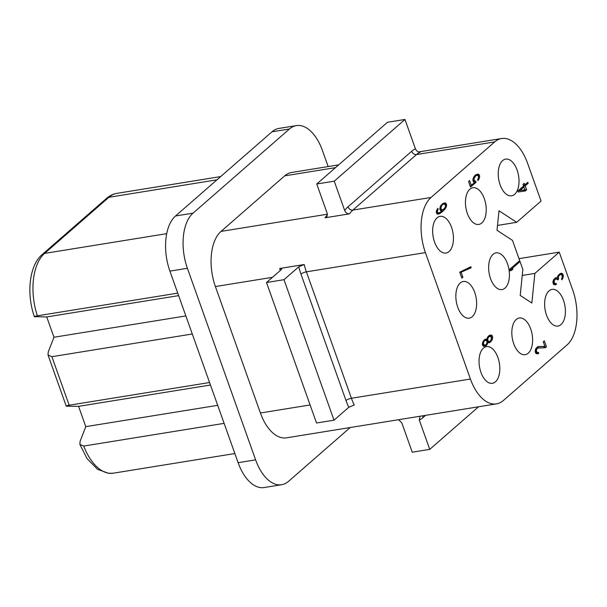 <?xml version="1.0" encoding="UTF-8"?>
<svg xmlns="http://www.w3.org/2000/svg" width="607" height="607" viewBox="0 0 607 607"><rect width="100%" height="100%" fill="white"/><g stroke="black" fill="none" stroke-linecap="round" stroke-linejoin="round"><path stroke-width="0.91" d="M216.972 179.816L108.896 197.29A7.041 5.6 -131.1 0 0 106.536 198.375C109.639 195.674 113.107 193.997 116.946 193.352A49.266 26.761 80.8 0 0 108.896 197.29L44.599 253.4A7.041 5.6 48.9 0 0 42.247 254.485C29.144 265.434 26.329 293.902 34.364 316.626L46.731 316.945L53.962 337.249L48.249 351.969L48.021 354.996L51.883 356.688L192.29 333.994M51.883 356.688L69.168 405.218C65.761 405.817 65.23 406.151 67.567 406.212L78.569 406.349L85.792 426.645L80.086 441.357L79.866 444.407L83.728 446.054L224.112 423.36M48.021 354.996L66.193 406.022L67.567 406.212M185.856 315.928L53.962 337.249M178.625 295.632L46.731 316.945M35.737 316.816C33.544 316.71 34.083 316.376 37.361 315.822L177.737 293.128M296.391 125.603L278.886 128.434A42.232 22.937 80.8 0 0 271.982 131.81L175.544 215.971A42.232 22.937 80.8 0 0 169.899 271.117L238.119 462.686A42.232 22.937 80.8 0 0 264.144 487.542L281.64 484.712A42.232 22.937 -99.2 0 1 255.615 459.856L187.404 268.294A42.232 22.937 -99.2 0 1 193.049 213.148L289.486 128.98A42.232 22.937 -99.2 0 1 296.391 125.603A42.232 22.937 -99.2 0 1 322.416 150.46L328.152 166.568M522.248 275.449L534.873 273.408L559.237 252.148L572.651 289.82A42.232 22.937 -99.2 0 1 567.006 344.973L503.355 400.521A42.232 22.937 -99.2 0 1 496.45 403.89A42.232 22.937 -99.2 0 1 470.425 379.034L425.408 252.603A42.232 22.937 -99.2 0 1 431.053 197.457L494.697 141.909A42.232 22.937 -99.2 0 1 501.602 138.533A42.232 22.937 -99.2 0 1 527.627 163.389L541.049 201.061L516.686 222.321L499.007 210.796L497.004 230.288L512.49 240.387L522.855 269.493L520.199 295.419L531.846 303.014L534.873 273.408M460.235 282.968A18.582 10.091 80.8 0 0 456.889 304.395A18.582 10.091 80.8 0 0 469.203 318.174A18.582 10.091 80.8 0 0 472.238 316.687A18.582 10.091 80.8 0 0 475.584 295.26A18.582 10.091 80.8 0 0 463.278 281.489A18.582 10.091 80.8 0 0 460.235 282.968M437.04 217.837A18.582 10.091 80.8 0 0 433.694 239.264A18.582 10.091 80.8 0 0 446.008 253.036A18.582 10.091 80.8 0 0 449.051 251.556A18.582 10.091 80.8 0 0 452.397 230.129A18.582 10.091 80.8 0 0 440.083 216.35A18.582 10.091 80.8 0 0 437.04 217.837M469.833 189.225A18.582 10.091 80.8 0 0 466.487 210.652A18.582 10.091 80.8 0 0 478.802 224.423A18.582 10.091 80.8 0 0 481.837 222.936A18.582 10.091 80.8 0 0 485.183 201.509A18.582 10.091 80.8 0 0 472.868 187.738A18.582 10.091 80.8 0 0 469.833 189.225M502.619 160.605A18.582 10.091 80.8 0 0 499.273 182.032A18.582 10.091 80.8 0 0 511.587 195.803A18.582 10.091 80.8 0 0 514.63 194.323A18.582 10.091 80.8 0 0 517.976 172.896A18.582 10.091 80.8 0 0 505.661 159.117A18.582 10.091 80.8 0 0 502.619 160.605M493.028 254.356A18.582 10.091 80.8 0 0 489.682 275.783A18.582 10.091 80.8 0 0 501.997 289.554A18.582 10.091 80.8 0 0 505.032 288.067A18.582 10.091 80.8 0 0 508.378 266.64A18.582 10.091 80.8 0 0 496.063 252.869A18.582 10.091 80.8 0 0 493.028 254.356M483.43 348.107A18.582 10.091 80.8 0 0 480.084 369.534A18.582 10.091 80.8 0 0 492.398 383.305A18.582 10.091 80.8 0 0 495.433 381.818A18.582 10.091 80.8 0 0 498.779 360.391A18.582 10.091 80.8 0 0 486.465 346.62A18.582 10.091 80.8 0 0 483.43 348.107M516.216 319.487A18.582 10.091 80.8 0 0 512.869 340.914A18.582 10.091 80.8 0 0 525.184 354.685A18.582 10.091 80.8 0 0 528.227 353.206A18.582 10.091 80.8 0 0 531.573 331.779A18.582 10.091 80.8 0 0 519.258 318A18.582 10.091 80.8 0 0 516.216 319.487M549.009 290.874A18.582 10.091 80.8 0 0 545.663 312.302A18.582 10.091 80.8 0 0 557.977 326.073A18.582 10.091 80.8 0 0 561.012 324.586A18.582 10.091 80.8 0 0 564.358 303.159A18.582 10.091 80.8 0 0 552.044 289.387A18.582 10.091 80.8 0 0 549.009 290.874M509.098 269.842L519.061 261.147L519.417 262.141L511.147 269.356L512.983 269.053L511.284 270.532L509.448 270.836L509.098 269.842M546.444 346.772L545.382 347.69L537.468 348.107L536.277 350.231L537.104 352.538L538.455 352.439L538.75 353.266L537.84 353.843L536.102 353.631L535.245 351.999L535.905 348.395L538.022 346.544L544.911 346.377L543.265 341.756L544.327 340.831L546.444 346.772L543.477 347.697M561.172 273.233L558.083 275.495L557.438 277.574L555.815 277.695L553.69 279.546L552.894 281.974L553.827 284.615L555.572 284.82L556.482 284.251L556.187 283.423L554.828 283.522L554.328 282.885L554.259 280.351L556.164 278.681L557.719 279.926L558.569 279.182L558.44 276.481L560.018 274.675L561.043 274.425L561.877 275.214L562.31 277.209L561.543 278.962L561.839 279.789L562.416 279.068L563.349 275.441L562.431 273.643L561.172 273.233M518.211 191.994L525.351 190.955L526.618 189.847L525.214 185.886L528.181 183.299L527.824 182.305L524.858 184.9L524.273 183.246L522.999 184.361L523.583 186.008L517.862 191L518.211 191.994M475.645 181.136L474.325 180.56L473.946 178.724L475.713 175.886L477.163 175.271L478.21 175.871L478.589 177.699L477.61 179.634L477.959 180.628L479.363 178.321L479.272 174.945L477.838 174.034L475.638 174.877L473.847 176.872L472.914 180.491L473.771 182.123L474.697 182.396L471.305 185.355L469.606 180.567L468.543 181.493L470.539 187.1L476.055 182.29L475.645 181.136L473.323 181.561M440.606 205.879L439.885 209.316L440.682 210.781L441.881 211.031L439.43 212.738L438.079 212.837L437.336 211.54L438.14 209.112L437.844 208.284L436.258 211.615L437.078 213.93L439.036 213.952L441.752 212.23L444.665 209.468L446.274 206.979L446.54 204.589L445.735 203.125L444.81 202.859L442.609 203.694L440.606 205.879M459.711 272.164L470.85 266.769L471.207 267.755L461.123 272.224L462.891 277.179L461.828 278.105L459.711 272.164M487.975 342.515L489.174 342.765L490.357 342.173L492.391 339.313L492.3 335.929L491.799 335.292L490.054 335.079L488.24 336.232L486.799 339.214L485.661 339.131L484.06 340.095L482.656 342.401L482.398 344.791L483.134 346.089L484.067 346.362L486.693 345.148L487.975 342.515L487.019 342.674M348.79 407.289L334.025 420.173L284 279.69L266.503 282.521L281.261 269.637L281.762 268.795L279.721 268.491L304.221 264.531A42.232 22.937 80.8 0 0 306.398 271.837L351.423 398.275A4.226 1.138 160.4 0 0 345.99 400.521A46.451 25.228 80.8 0 0 348.79 407.289L354.245 405.013A42.232 22.937 80.8 0 1 351.423 398.275L470.425 379.034M304.221 264.531L298.765 266.807L284 279.69M266.503 282.521L316.528 423.003L334.025 420.173M338.668 164.869L291.595 172.479A42.232 22.937 80.8 0 0 284.691 175.855L221.039 231.404A42.232 22.937 80.8 0 0 215.394 286.55L260.411 412.988A42.232 22.937 80.8 0 0 286.443 437.837L496.45 403.89M420.006 416.25L419.3 420.044L429.748 449.37L412.244 452.2L401.804 422.874L398.617 419.71M429.748 449.37L478.544 406.789M281.64 484.712A42.232 22.937 -99.2 0 0 288.545 481.343L350.201 427.533M316.748 184.004L327.188 213.33L326.892 216.669L325.071 217.784L349.571 213.823C347.386 213.952 345.755 212.845 344.685 210.5L334.245 181.174L404.968 119.458L387.471 122.288L316.748 184.004L334.245 181.174M494.697 141.909L416.531 154.542A42.232 22.937 80.8 0 1 420.294 152.107C418.109 152.236 416.478 151.128 415.408 148.783L404.968 119.458M497.505 225.425L516.686 222.321M559.237 252.148L518.993 258.65M517.589 262.436L519.417 262.141M509.319 269.652L511.147 269.356M509.448 270.828L511.284 270.532M510.639 269.44L509.349 270.555M536.193 348.061L538.432 347.697M535.935 348.357L537.468 348.107M535.776 348.684L537.043 348.479M535.397 349.549L536.527 349.366M535.177 350.406L536.277 350.231M535.177 351.43L536.36 351.241M535.283 352.113L536.596 351.901M535.556 352.788L537.104 352.538M535.685 352.993L537.703 352.667M536.156 352.917L536.413 353.638L538.75 353.266M537.764 346.711L544.911 346.377M543.895 346.536L544.107 347.143M560.124 273.62L561.771 273.355M559.715 273.856L562.431 273.643M560.944 274.432L562.879 274.121M560.102 274.023L560.511 274.463M562.036 275.654L563.349 275.441M562.249 276.466L563.372 276.284M562.264 277.467L563.182 277.316M561.945 278.34L562.932 278.181M561.627 279.19L562.416 279.068M558.728 274.751L560.504 274.47M558.599 274.903L560.018 274.675M558.023 275.601L559.168 275.411M557.537 276.625L558.44 276.481M557.446 277.467L558.19 277.346M556.854 278.757L558.334 278.522M555.868 277.824L555.974 278.712M557.514 279.349L558.569 279.182M554.161 279.008L556.164 278.681M553.903 279.303L555.2 279.091M553.645 279.645L554.775 279.463M553.273 280.51L554.259 280.351M553 281.375L554.009 281.216M552.954 282.407L554.092 282.225M553.053 283.09L554.328 282.885M553.288 283.773L554.828 283.522M553.417 283.97L555.435 283.651M553.888 283.894L554.145 284.622L556.482 284.251M555.511 277.885L557.438 277.574M523.28 185.15L524.858 184.9M526.352 183.587L528.181 183.299M523.386 186.182L525.214 185.886M524.349 184.976L523.484 185.734M524.182 189.923L526.618 189.847M522.976 186.539L523.181 187.115M524.289 190.226L523.067 191.288M518.074 190.818L524.934 189.801L518.082 190.81M524.934 189.801L523.94 186.994L519.911 190.515M522.111 187.29L523.94 186.994M473.194 181.288L474.773 181.03M474.53 182.54L476.055 182.29M470.493 185.484L470.091 185.841M469.993 185.567L471.305 185.355M476.169 174.604L478.764 174.3M477.208 175.279L479.272 174.945M476.434 174.679L476.927 175.309M478.308 176.144L479.621 175.931M478.574 177.123L479.705 176.94M478.362 178.481L479.363 178.321M477.641 179.725L478.695 179.558M474.742 175.673L477.163 175.271M474.666 175.78L476.412 175.491M474.424 176.091L475.713 175.886M474.173 176.432L475.289 176.25M473.695 177.138L474.712 176.971M473.217 178.018L474.196 177.859M472.982 178.883L473.946 178.724M472.853 179.748L473.968 179.566M473.012 180.772L474.325 180.56M443.14 203.428L445.735 203.125M444.18 204.104L446.244 203.77M443.406 203.504L443.899 204.127M445.227 204.802L446.54 204.589M445.53 205.773L446.623 205.598M445.28 207.139L446.274 206.979M444.506 208.391L445.606 208.216M442.844 209.764L444.665 209.468M441.714 211.175L443.239 210.933M442.321 209.855L441.297 210.91M439.772 212.549L441.752 212.23M439.104 212.837L437.875 213.732L440.212 213.361M437.829 214.15L439.036 213.952M437.875 213.732L437.344 214.005M437.123 209.271L438.14 209.112M436.645 210.151L437.624 209.992M436.403 211.016L437.374 210.857M436.266 211.714L437.336 211.54M436.38 212.738L437.693 212.526M436.501 213.095L438.079 212.837M436.585 213.3L438.679 212.966M442.283 209.817L440.189 210.159L442.829 209.779L441.297 209.385L440.917 207.548L442.055 205.265L440.932 205.447M441.319 204.931L444.134 204.089L441.684 204.506M440.485 206.145L441.479 205.985M442.685 204.711L442.055 205.265M444.134 204.089L445.128 204.529L445.5 206.365L444.734 208.11L442.829 209.779M441.562 204.612L443.383 204.316M440.105 209.946L441.684 209.688M439.984 209.597L441.297 209.385M439.809 208.398L440.887 208.224M439.954 207.7L440.917 207.548M440.181 206.843L441.168 206.683M468.725 267.71L468.87 268.135L471.207 267.755M459.81 272.437L461.123 272.224M468.87 268.135L459.727 272.194M461.578 277.391L462.891 277.179M486.844 343.198L487.884 343.031M486.336 344.26L487.421 344.078M484.598 345.171L486.693 345.148M484.356 345.527L483.718 346.081L486.055 345.709M485.388 339.245L486.473 339.07M484.674 339.563L486.799 339.214M489.849 335.185L490.866 335.018M489.098 335.565L491.799 335.292M490.221 336.27L492.3 335.929M489.462 335.671L489.955 336.293M491.344 337.135L492.656 336.923M491.549 338.122L492.732 337.932M491.382 339.472L492.391 339.313M490.835 340.535L491.936 340.36M488.946 341.604L488.658 341.991L490.987 341.612M488.658 341.991L488.028 342.538L490.357 342.173M485.388 339.45L485.357 340.352M482.656 345.482L485.008 345.11L483.688 344.526L483.43 343.023L484.348 340.922L485.532 340.33L486.844 340.906L487.102 342.409L486.184 344.51L485.008 345.11M491.533 337.682L490.699 340.793L489.037 341.589L488.377 341.301L487.671 339.321L488.536 337.06L490.19 336.255L491.533 337.682M487.095 341.908L489.037 341.589M487.064 341.513L488.377 341.301M486.882 340.997L487.929 340.823M486.199 340.406L487.694 340.17M485.342 339.7L487.671 339.321M486.989 338.433L487.861 338.289M487.497 337.226L488.536 337.06M487.884 336.71L489.166 336.498M487.952 336.619L490.19 336.255M482.337 344.048L483.453 343.865M482.466 343.183L483.43 343.023M482.846 341.969L483.832 341.809M483.316 341.088L484.348 340.922M483.567 340.747L484.773 340.55M483.658 340.633L485.532 340.33M482.557 345.254L484.136 345.004M482.39 344.738L483.688 344.526M217.693 405.324L85.792 426.645M210.462 385.028L78.569 406.349M69.168 405.218L209.567 382.524M166.72 233.657L44.599 253.4A49.266 26.761 80.8 0 0 33.461 279.372A49.266 26.761 80.8 0 0 37.361 315.822M345.99 400.521L300.966 274.091A4.226 1.138 -19.6 0 1 306.398 271.837L425.408 252.603M298.765 266.807A46.451 25.228 80.8 0 0 300.966 274.091M260.411 412.988L310.101 404.952M422.806 415.795A4.226 3.361 -131.1 0 0 423.049 417.548A46.451 25.228 80.8 0 1 419.3 420.044M425.575 415.347L423.049 417.548M272.452 277.323L215.394 286.55M280.244 270.525A42.232 22.937 -99.2 0 1 279.721 268.491M325.071 217.784A42.232 22.937 -99.2 0 1 327.446 214.924M221.039 231.404L327.408 214.21M344.685 210.5A46.451 25.228 80.8 0 1 348.016 206.828A4.226 3.361 -131.1 0 0 352.879 210.09L431.053 197.457M415.408 148.783A46.451 25.228 80.8 0 0 411.667 151.28A4.226 3.361 48.9 0 0 416.531 154.542L352.879 210.09A42.232 22.937 80.8 0 0 349.571 213.823M348.016 206.828L411.667 151.28M335.496 167.646L284.691 175.855M238.119 462.686L255.615 459.856M187.404 268.294L169.899 271.117M175.544 215.971L193.049 213.148M289.486 128.98L271.982 131.81M83.728 446.054A49.266 26.761 80.8 0 0 101.43 470.379A49.266 26.761 80.8 0 0 113.403 473.172L108.782 473.361L97.606 469.355L87.089 458.664L79.866 444.407M42.247 254.485L106.536 198.375M501.602 138.533L418.595 151.947M113.403 473.172L234.856 453.535M116.946 193.352L220.675 176.584"/></g></svg>
